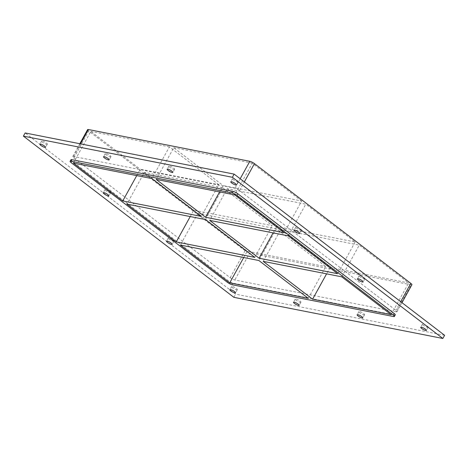 <?xml version="1.0" encoding="UTF-8"?>
<svg xmlns="http://www.w3.org/2000/svg" width="468" height="468" viewBox="0 0 468 468"><rect width="100%" height="100%" fill="white"/><g stroke="black" fill="none" stroke-linecap="round" stroke-linejoin="round"><path stroke-width="0.35" stroke-dasharray="2.34 1.75" d="M427.495 327.331A3.247 0.714 -151.1 0 0 428.191 327.255A3.247 0.714 -151.1 0 0 426.518 325.552A3.247 0.714 -151.1 0 0 423.195 324.037A3.247 0.714 -151.1 0 0 422.499 324.113A3.247 0.714 -151.1 0 0 424.178 325.816A3.247 0.714 -151.1 0 0 427.495 327.331M173.891 169.305A3.247 0.714 -151.1 0 0 174.582 169.229A3.247 0.714 -151.1 0 0 172.908 167.526A3.247 0.714 -151.1 0 0 169.586 166.011A3.247 0.714 -151.1 0 0 168.895 166.087A3.247 0.714 -151.1 0 0 170.568 167.79A3.247 0.714 -151.1 0 0 173.891 169.305M363.864 314.8A3.247 0.714 -151.1 0 0 364.56 314.724A3.247 0.714 -151.1 0 0 362.887 313.022A3.247 0.714 -151.1 0 0 359.564 311.507A3.247 0.714 -151.1 0 0 358.868 311.583A3.247 0.714 -151.1 0 0 360.547 313.285A3.247 0.714 -151.1 0 0 363.864 314.8M110.261 156.774A3.247 0.714 -151.1 0 0 110.951 156.698A3.247 0.714 -151.1 0 0 109.278 154.996A3.247 0.714 -151.1 0 0 105.955 153.481A3.247 0.714 -151.1 0 0 105.265 153.557A3.247 0.714 -151.1 0 0 106.938 155.259A3.247 0.714 -151.1 0 0 110.261 156.774M300.234 302.275A3.247 0.714 -151.1 0 0 300.93 302.193A3.247 0.714 -151.1 0 0 299.257 300.497A3.247 0.714 -151.1 0 0 295.934 298.976A3.247 0.714 -151.1 0 0 295.238 299.058A3.247 0.714 -151.1 0 0 296.911 300.76A3.247 0.714 -151.1 0 0 300.234 302.275M173.277 241.242A3.247 0.714 -151.1 0 0 173.973 241.166A3.247 0.714 -151.1 0 0 172.3 239.464A3.247 0.714 -151.1 0 0 168.977 237.949A3.247 0.714 -151.1 0 0 168.281 238.025A3.247 0.714 -151.1 0 0 169.96 239.727A3.247 0.714 -151.1 0 0 173.277 241.242M364.174 278.834A3.247 0.714 -151.1 0 0 364.865 278.752A3.247 0.714 -151.1 0 0 363.191 277.056A3.247 0.714 -151.1 0 0 359.869 275.535A3.247 0.714 -151.1 0 0 359.178 275.617A3.247 0.714 -151.1 0 0 360.851 277.319A3.247 0.714 -151.1 0 0 364.174 278.834M109.957 192.746A3.247 0.714 -151.1 0 0 110.647 192.67A3.247 0.714 -151.1 0 0 108.974 190.967A3.247 0.714 -151.1 0 0 105.651 189.452A3.247 0.714 -151.1 0 0 104.961 189.528A3.247 0.714 -151.1 0 0 106.634 191.231A3.247 0.714 -151.1 0 0 109.957 192.746M300.848 230.332A3.247 0.714 -151.1 0 0 301.538 230.256A3.247 0.714 -151.1 0 0 299.865 228.554A3.247 0.714 -151.1 0 0 296.542 227.038A3.247 0.714 -151.1 0 0 295.852 227.115A3.247 0.714 -151.1 0 0 297.525 228.817A3.247 0.714 -151.1 0 0 300.848 230.332M237.522 181.836A3.247 0.714 -151.1 0 0 238.212 181.754A3.247 0.714 -151.1 0 0 236.539 180.057A3.247 0.714 -151.1 0 0 233.216 178.536A3.247 0.714 -151.1 0 0 232.526 178.618A3.247 0.714 -151.1 0 0 234.199 180.32A3.247 0.714 -151.1 0 0 237.522 181.836M236.603 289.745A3.247 0.714 -151.1 0 0 237.299 289.669A3.247 0.714 -151.1 0 0 235.626 287.966A3.247 0.714 -151.1 0 0 232.303 286.451A3.247 0.714 -151.1 0 0 231.607 286.527A3.247 0.714 -151.1 0 0 233.28 288.229A3.247 0.714 -151.1 0 0 236.603 289.745M46.63 144.243A3.247 0.714 -151.1 0 0 47.321 144.167A3.247 0.714 -151.1 0 0 45.648 142.465A3.247 0.714 -151.1 0 0 42.325 140.95A3.247 0.714 -151.1 0 0 41.634 141.026A3.247 0.714 -151.1 0 0 43.308 142.728A3.247 0.714 -151.1 0 0 46.63 144.243M205.393 219.55L222.903 187.838L144.355 172.37L126.846 204.083M288.265 235.872L305.774 204.153L227.226 188.692L209.717 220.405M136.738 175.599L140.254 169.235L218.802 184.702L201.293 216.415M219.609 191.921L223.125 185.55L301.673 201.018L284.164 232.731M227.226 188.692L276.611 226.518L355.159 241.985L305.774 204.153M355.159 241.985L337.656 273.698M301.673 201.018L252.281 163.192L234.778 194.904M156.23 179.437L173.733 147.724L223.125 185.55M218.802 184.702L169.41 146.87L151.907 178.589M73.359 163.121L90.862 131.409L140.254 169.235M190.224 216.567L193.74 210.196L272.288 225.664L222.903 187.838M144.355 172.37L193.74 210.196M276.611 226.518L273.096 232.883M263.203 261.372L280.712 229.653L330.104 267.48L326.588 273.85M254.785 257.377L272.288 225.664M308.272 298.344L325.775 266.631L276.389 228.805L258.88 260.518M243.717 257.529L247.233 251.164L325.775 266.631M252.281 163.192L173.733 147.724M169.41 146.87L90.862 131.409M396.226 311.787L234.807 280.004A3.715 0.813 28.9 0 1 230.186 277.694L73.821 157.938A3.715 0.813 28.9 0 1 72.733 156.569A3.715 0.813 28.9 0 1 73.523 156.482L234.942 188.265A3.715 0.813 28.9 0 1 239.563 190.575L395.928 310.331A3.715 0.813 28.9 0 1 397.016 311.7A3.715 0.813 28.9 0 1 396.226 311.787L411.109 284.831A3.715 0.813 -151.1 0 0 411.899 284.743M411.109 284.831L249.69 253.048L234.807 280.004M230.186 277.694L245.068 250.737A3.715 0.813 -151.1 0 0 249.69 253.048M245.068 250.737L88.704 130.981L73.821 157.938M87.615 129.613A3.715 0.813 -151.1 0 0 88.704 130.981M330.104 267.48L408.652 282.947L359.26 245.121L280.712 229.653M276.389 228.805L197.841 213.338L247.233 251.164M197.841 213.338L180.332 245.051M341.751 276.834L359.26 245.121M391.143 314.66L408.652 282.947M444.6 335.304L235.62 294.156L25.149 132.965M70.984 159.74A3.715 0.813 -151.1 0 0 72.072 161.109L228.437 280.864A3.715 0.813 -151.1 0 0 233.058 283.175L394.477 314.958A3.715 0.813 -151.1 0 0 395.267 314.87M233.871 297.326L235.62 294.156M72.072 161.109L71.194 162.694M73.523 156.482L80.49 143.857M240.189 178.753L234.942 188.265M227.559 282.45L228.437 280.864M239.563 190.575L244.337 181.929M233.058 283.175L232.181 284.76M400.702 301.685L395.928 310.331M393.6 316.543L394.477 314.958M422.499 324.113L420.75 327.284M428.191 327.255L426.442 330.426M168.895 166.087L167.146 169.258M174.582 169.229L172.832 172.399M358.868 311.583L357.119 314.759M364.56 314.724L362.811 317.895M105.265 153.557L103.516 156.727M110.951 156.698L109.202 159.869M295.238 299.058L293.489 302.229M300.93 302.193L299.175 305.37M168.281 238.025L166.532 241.195M173.973 241.166L172.224 244.337M359.178 275.617L357.423 278.788M364.865 278.752L363.115 281.929M104.961 189.528L103.206 192.699M110.647 192.67L108.898 195.84M295.852 227.115L294.097 230.285M301.538 230.256L299.789 233.427M232.526 178.618L230.777 181.789M238.212 181.754L236.463 184.93M231.607 286.527L229.858 289.698M237.299 289.669L235.544 292.839M41.634 141.026L39.879 144.197M47.321 144.167L45.572 147.338M79.823 143.729L72.733 156.569M397.016 311.7L402 302.679"/><path stroke-width="0.7" d="M421.446 327.208A3.247 0.714 28.9 0 1 424.763 328.723A3.247 0.714 28.9 0 1 426.442 330.426A3.247 0.714 28.9 0 1 423.248 329.478A3.247 0.714 28.9 0 1 420.75 327.284A3.247 0.714 28.9 0 1 421.446 327.208M167.836 169.182A3.247 0.714 28.9 0 1 171.159 170.697A3.247 0.714 28.9 0 1 172.832 172.399A3.247 0.714 28.9 0 1 169.644 171.452A3.247 0.714 28.9 0 1 167.146 169.258A3.247 0.714 28.9 0 1 167.836 169.182M357.809 314.677A3.247 0.714 28.9 0 1 361.132 316.192A3.247 0.714 28.9 0 1 362.811 317.895A3.247 0.714 28.9 0 1 359.617 316.953A3.247 0.714 28.9 0 1 357.119 314.759A3.247 0.714 28.9 0 1 357.809 314.677M104.206 156.651A3.247 0.714 28.9 0 1 107.529 158.166A3.247 0.714 28.9 0 1 109.202 159.869A3.247 0.714 28.9 0 1 106.014 158.921A3.247 0.714 28.9 0 1 103.516 156.727A3.247 0.714 28.9 0 1 104.206 156.651M294.179 302.147A3.247 0.714 28.9 0 1 297.502 303.668A3.247 0.714 28.9 0 1 299.175 305.37A3.247 0.714 28.9 0 1 295.987 304.422A3.247 0.714 28.9 0 1 293.489 302.229A3.247 0.714 28.9 0 1 294.179 302.147M167.228 241.119A3.247 0.714 28.9 0 1 170.545 242.635A3.247 0.714 28.9 0 1 172.224 244.337A3.247 0.714 28.9 0 1 169.03 243.395A3.247 0.714 28.9 0 1 166.532 241.195A3.247 0.714 28.9 0 1 167.228 241.119M358.119 278.706A3.247 0.714 28.9 0 1 361.442 280.227A3.247 0.714 28.9 0 1 363.115 281.929A3.247 0.714 28.9 0 1 359.927 280.981A3.247 0.714 28.9 0 1 357.423 278.788A3.247 0.714 28.9 0 1 358.119 278.706M103.902 192.623A3.247 0.714 28.9 0 1 107.225 194.138A3.247 0.714 28.9 0 1 108.898 195.84A3.247 0.714 28.9 0 1 105.709 194.893A3.247 0.714 28.9 0 1 103.206 192.699A3.247 0.714 28.9 0 1 103.902 192.623M294.793 230.209A3.247 0.714 28.9 0 1 298.116 231.724A3.247 0.714 28.9 0 1 299.789 233.427A3.247 0.714 28.9 0 1 296.601 232.479A3.247 0.714 28.9 0 1 294.097 230.285A3.247 0.714 28.9 0 1 294.793 230.209M231.467 181.707A3.247 0.714 28.9 0 1 234.79 183.228A3.247 0.714 28.9 0 1 236.463 184.93A3.247 0.714 28.9 0 1 233.275 183.982A3.247 0.714 28.9 0 1 230.777 181.789A3.247 0.714 28.9 0 1 231.467 181.707M230.548 289.622A3.247 0.714 28.9 0 1 233.871 291.137A3.247 0.714 28.9 0 1 235.544 292.839A3.247 0.714 28.9 0 1 232.356 291.892A3.247 0.714 28.9 0 1 229.858 289.698A3.247 0.714 28.9 0 1 230.548 289.622M40.576 144.121A3.247 0.714 28.9 0 1 43.898 145.636A3.247 0.714 28.9 0 1 45.572 147.338A3.247 0.714 28.9 0 1 42.383 146.396A3.247 0.714 28.9 0 1 39.879 144.197A3.247 0.714 28.9 0 1 40.576 144.121M205.393 219.55L126.846 204.083L176.237 241.915L254.785 257.377L205.393 219.55M288.265 235.872L209.717 220.405L259.108 258.231L337.656 273.698L288.265 235.872M122.745 200.947L73.359 163.121L151.907 178.589L201.293 216.415L122.745 200.947L136.738 175.599M205.616 217.263L284.164 232.731L234.778 194.904L156.23 179.437L205.616 217.263L219.609 191.921M233.193 191.435L232.315 193.021A3.715 0.813 28.9 0 1 236.937 195.331L237.814 193.746A3.715 0.813 -151.1 0 0 233.193 191.435L71.774 159.652A3.715 0.813 -151.1 0 0 70.984 159.74L70.106 161.325A3.715 0.813 28.9 0 1 70.896 161.238L71.774 159.652M232.315 193.021L70.896 161.238M394.395 316.456L395.267 314.87A3.715 0.813 -151.1 0 0 394.179 313.501L393.301 315.087A3.715 0.813 28.9 0 1 394.395 316.456A3.715 0.813 28.9 0 1 393.6 316.543L232.181 284.76A3.715 0.813 28.9 0 1 227.559 282.45L71.194 162.694A3.715 0.813 28.9 0 1 70.106 161.325M393.301 315.087L236.937 195.331M263.203 261.372L312.595 299.198L391.143 314.66L341.751 276.834L263.203 261.372M308.272 298.344L229.724 282.877L180.332 245.051L258.88 260.518L308.272 298.344M176.237 241.915L190.224 216.567M273.096 232.883L259.108 258.231M326.588 273.85L312.595 299.198M229.724 282.877L243.717 257.529M244.337 181.929L254.446 163.619A3.715 0.813 -151.1 0 0 249.824 161.308L240.189 178.753M254.446 163.619L410.81 283.374L400.702 301.685M402 302.679L411.899 284.743A3.715 0.813 -151.1 0 0 410.81 283.374M80.49 143.857L88.405 129.525A3.715 0.813 -151.1 0 0 87.615 129.613L79.823 143.729M88.405 129.525L249.824 161.308M23.4 136.135L25.149 132.965L234.129 174.114L444.6 335.304L442.851 338.475L233.871 297.326L23.4 136.135L232.38 177.284L442.851 338.475M394.179 313.501L237.814 193.746M232.38 177.284L234.129 174.114"/></g></svg>

